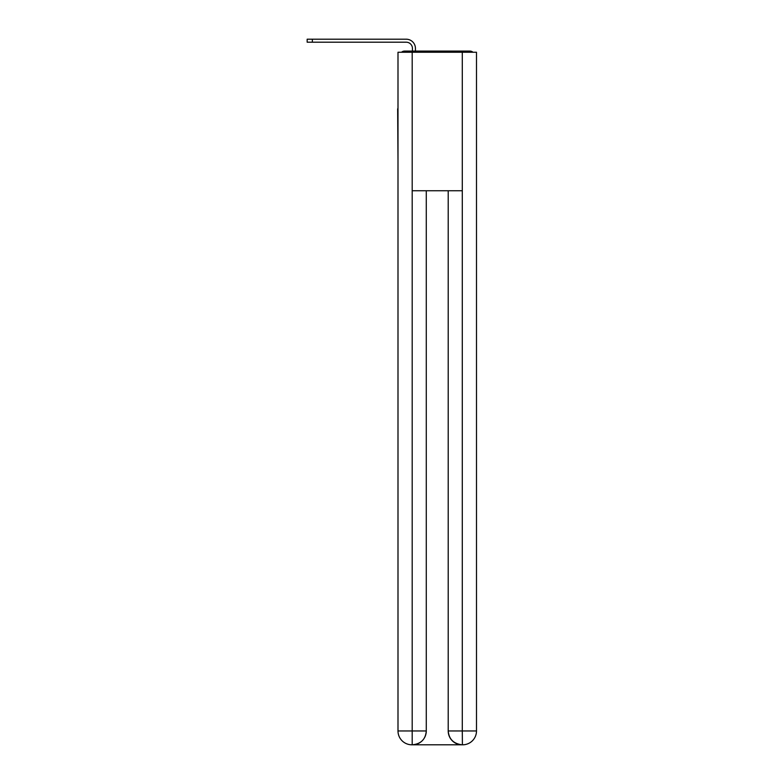 <?xml version="1.0" encoding="UTF-8"?>
<svg xmlns="http://www.w3.org/2000/svg" width="784" height="784" viewBox="0 0 784 784"><rect width="100%" height="100%" fill="white"/><g stroke="black" fill="none" stroke-linecap="round" stroke-linejoin="round"><path stroke-width="1.18" d="M476.496 160.279L476.496 62.867M397.998 108.8L397.998 62.867M397.655 108.8L397.998 160.279M472.968 52.244A4.616 4.616 0 0 0 469.91 51.087L404.583 51.087A4.616 4.616 0 0 0 401.526 52.244M404.583 51.087L412.433 51.087L412.433 48.432A6.233 6.233 0 0 0 406.2 42.199L307.161 42.199L307.161 39.2L406.2 39.2A9.232 9.232 0 0 1 415.432 48.432L415.432 51.087L419.244 51.087M455.249 51.087L469.91 51.087M412.198 52.244L397.998 52.244L397.998 730.953A13.847 13.847 0 0 0 411.855 744.8L462.06 744.8A13.847 13.847 0 0 1 448.213 730.953L448.213 190.757L448.213 730.953C448.918 739.116 453.534 743.732 462.06 744.8L462.638 744.8A13.847 13.847 0 0 0 476.496 730.953L476.496 52.244L412.198 52.244L412.198 190.757L462.295 190.757L462.295 52.244M426.28 190.757L426.28 730.953A13.847 13.847 0 0 1 412.433 744.8C420.998 743.908 425.614 739.283 426.28 730.953L426.28 190.757M448.213 730.953L462.295 730.953L462.403 744.8M397.998 730.953A13.847 13.847 0 0 0 411.855 744.8A13.847 13.847 0 0 1 397.998 730.953L412.198 730.953L412.198 744.8M412.433 48.432A6.233 6.233 0 0 0 406.2 42.199A6.233 6.233 0 0 1 412.433 48.432A6.233 6.233 0 0 0 406.2 42.199A6.233 6.233 0 0 1 412.433 48.432A6.233 6.233 0 0 0 406.2 42.199A6.233 6.233 0 0 1 412.433 48.432A6.233 6.233 0 0 0 406.2 42.199A6.233 6.233 0 0 1 412.433 48.432A6.233 6.233 0 0 0 406.2 42.199A6.233 6.233 0 0 1 412.433 48.432A6.233 6.233 0 0 0 406.2 42.199A6.233 6.233 0 0 1 412.433 48.432A6.233 6.233 0 0 0 406.2 42.199A6.233 6.233 0 0 1 412.433 48.432A6.233 6.233 0 0 0 406.2 42.199A6.233 6.233 0 0 1 412.433 48.432A6.233 6.233 0 0 0 406.2 42.199M312.355 42.199L312.355 39.2L406.2 39.2M426.28 730.953L412.198 730.953L412.198 190.757M462.295 190.757L462.295 730.953L476.496 730.953"/></g></svg>

